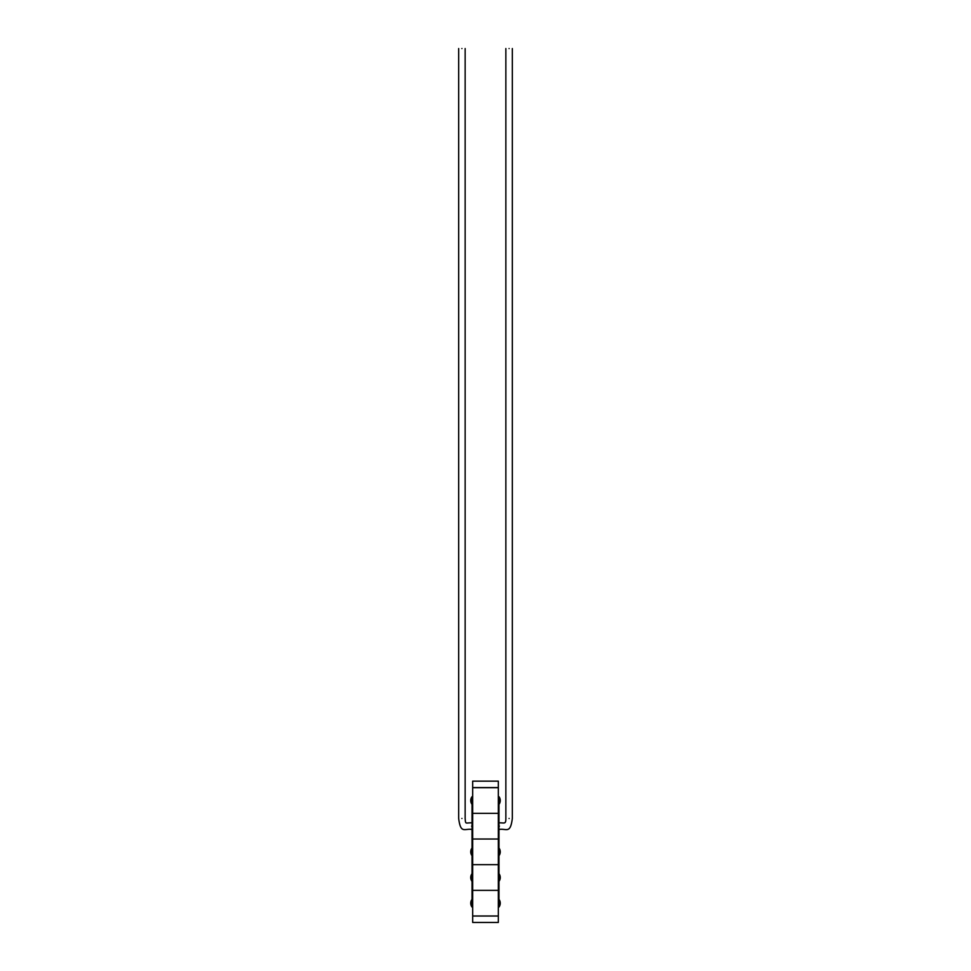 <?xml version="1.0" encoding="UTF-8"?>
<svg xmlns="http://www.w3.org/2000/svg" width="971" height="971" viewBox="0 0 971 971"><rect width="100%" height="100%" fill="white"/><g stroke="black" fill="none" stroke-linecap="round" stroke-linejoin="round"><path stroke-width="1.46" d="M472.671 781.157L472.671 787.566L498.329 787.566L498.329 781.157L472.671 781.157M461.905 818.468C465.752 818.553 465.752 818.553 461.905 818.468C458.057 818.395 458.057 818.395 461.905 818.468M461.905 48.55C465.752 48.55 465.752 48.55 461.905 48.55C458.057 48.55 458.057 48.55 461.905 48.55M471.603 826.139C471.712 821.891 471.712 821.891 471.603 826.139L471.603 826.187C471.603 830.351 471.603 830.351 471.603 826.187M472.671 899.34L472.027 899.34L472.027 907.035L472.671 907.035M472.671 796.681L472.027 796.681L472.027 804.376L472.671 804.376M472.671 848.011L472.027 848.011L472.027 855.706L472.671 855.706M472.027 881.377A6.421 6.421 0 0 1 472.027 873.669L472.027 880.879L472.671 880.515M509.095 48.55C512.943 48.55 512.943 48.55 509.095 48.55C505.248 48.55 505.248 48.55 509.095 48.55M509.095 818.468C512.943 818.395 512.943 818.395 509.095 818.468C505.248 818.553 505.248 818.553 509.095 818.468M499.397 826.139C499.288 821.891 499.288 821.891 499.397 826.139L499.397 826.187C499.397 830.351 499.397 830.351 499.397 826.187M498.973 903.188L498.973 907.035A6.421 6.421 0 0 0 498.973 899.34L498.973 903.188M498.973 800.529L498.973 804.376A6.421 6.421 0 0 0 498.973 796.681L498.973 800.529M505.855 48.55L505.855 818.541C505.903 824.428 504.337 822.765 499.3 822.825A6.421 6.421 0 0 0 498.973 822.34L498.973 829.622L498.329 829.27M498.973 851.858L498.973 855.706A6.421 6.421 0 0 0 498.973 848.011L498.973 851.858M498.973 881.377A6.421 6.421 0 0 0 498.973 873.669L498.973 880.879L498.329 880.515M498.329 855.706L498.973 855.706L498.973 874.167L498.329 874.531M498.329 804.376L498.973 804.376L498.973 822.838L498.329 823.202M465.145 48.55L465.145 818.541C465.667 824.634 465.303 822.74 471.7 822.825A6.421 6.421 0 0 1 472.027 822.34L472.027 829.622L472.671 829.27M472.027 796.681A6.421 6.421 0 0 0 472.027 804.376L472.027 822.838L472.671 823.202M472.027 829.622L472.027 848.011A6.421 6.421 0 0 0 472.027 855.706L472.027 874.167L472.671 874.531M472.671 839.029L472.671 787.699L498.329 787.699L498.329 813.358L472.671 813.358L498.329 813.358L498.329 839.029L472.671 839.029L472.671 864.688L498.329 864.688L498.329 839.029L472.671 839.029M498.329 916.017L498.329 864.688L472.671 864.688L472.671 890.358L498.329 890.358L472.671 890.358L472.671 916.017L498.329 916.017L472.671 916.029L472.671 922.45L498.329 922.45L498.329 916.029M472.027 880.879L472.027 899.34A6.421 6.421 0 0 0 472.027 907.035M512.336 48.55L512.336 818.407C510.345 834.198 506.449 828.36 499.385 829.416A6.421 6.421 0 0 1 498.973 830.047M498.973 907.035L498.329 907.035M498.973 796.681L498.329 796.681M498.329 848.011L498.973 848.011L498.973 829.622M498.329 899.34L498.973 899.34L498.973 880.879M458.664 48.55L458.664 818.407C460.655 834.198 464.551 828.36 471.615 829.416A6.421 6.421 0 0 0 472.027 830.047"/></g></svg>
